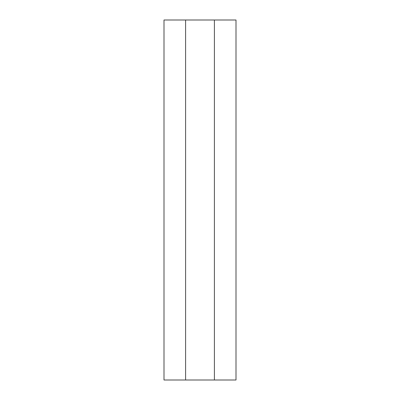 <?xml version="1.0" encoding="UTF-8"?>
<svg xmlns="http://www.w3.org/2000/svg" width="400" height="400" viewBox="0 0 400 400"><rect width="100%" height="100%" fill="white"/><g stroke="black" fill="none" stroke-linecap="round" stroke-linejoin="round"><path stroke-width="0.6" d="M185.6 380L185.6 20L164 20L164 380L236 380L236 20L214.4 20L214.4 380M185.6 20L214.4 20"/></g></svg>
